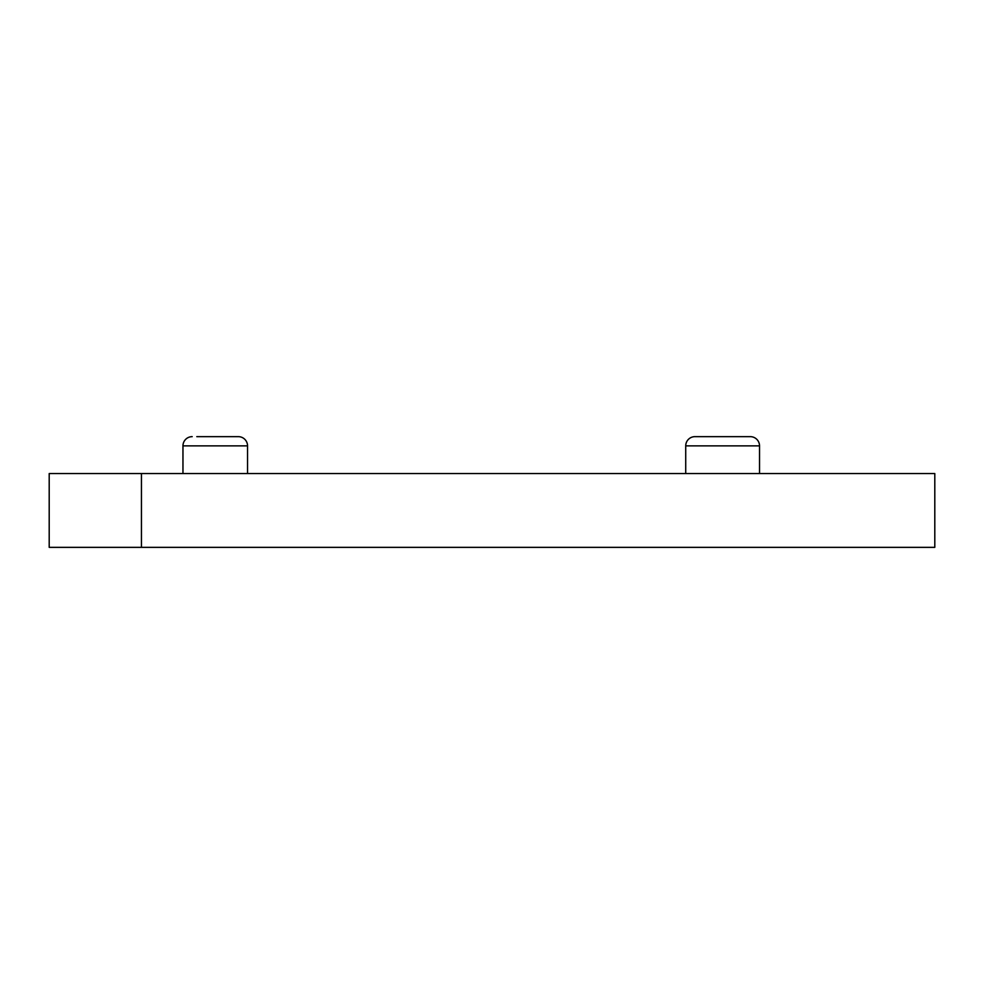<?xml version="1.0" encoding="UTF-8"?>
<svg xmlns="http://www.w3.org/2000/svg" width="984" height="984" viewBox="0 0 984 984"><rect width="100%" height="100%" fill="white"/><g stroke="black" fill="none" stroke-linecap="round" stroke-linejoin="round"><path stroke-width="1.48" d="M759.525 473.55L759.525 445.875A9.225 9.225 0 0 0 750.3 436.65L694.95 436.65A9.225 9.225 0 0 0 685.725 445.875L685.725 473.55M233.7 436.65L238.312 436.65A9.225 9.225 0 0 1 247.537 445.875A9.225 9.225 0 0 0 238.312 436.65L196.8 436.65M247.537 473.55L247.537 445.875L182.963 445.875A9.225 9.225 0 0 1 192.188 436.65M182.963 445.875L182.963 473.55M141.45 473.55L49.2 473.55L49.2 547.35L141.45 547.35L141.45 473.55L934.8 473.55L934.8 547.35L141.45 547.35M759.525 445.875L685.725 445.875"/></g></svg>
